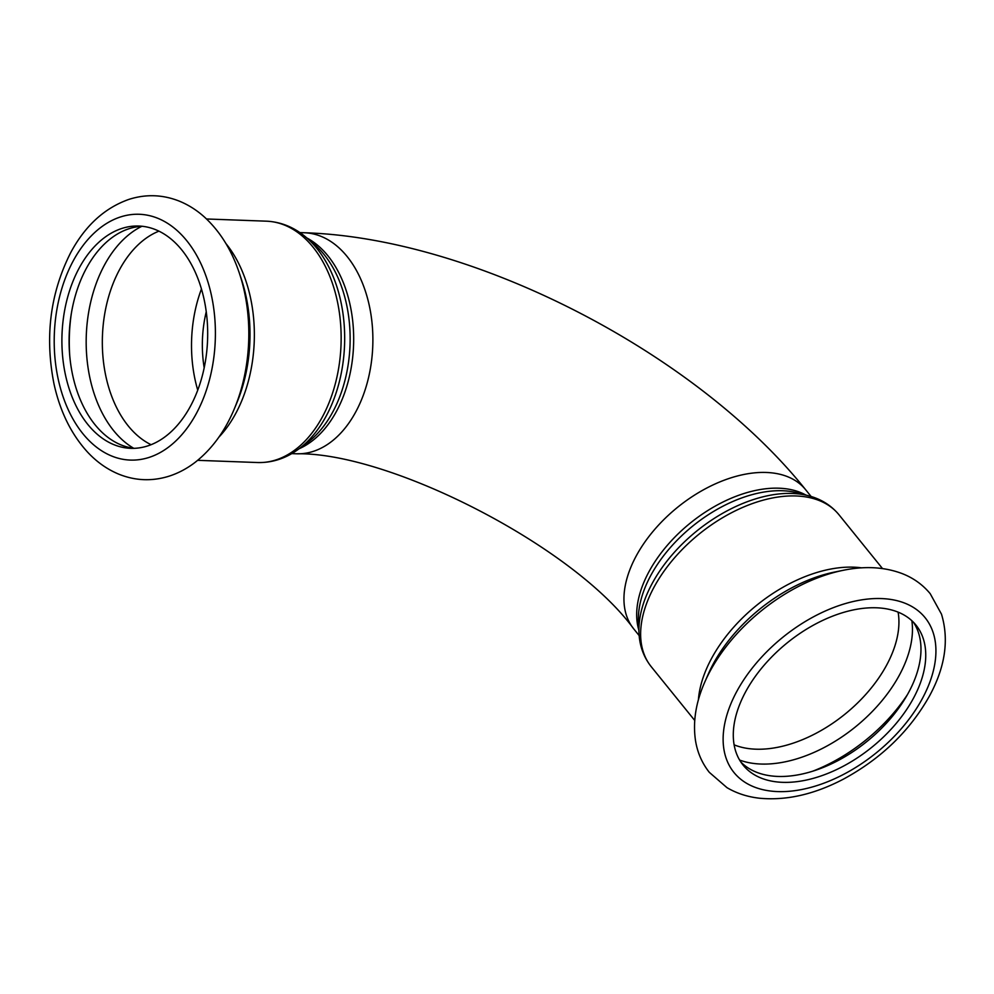 <?xml version="1.0" encoding="UTF-8"?>
<svg xmlns="http://www.w3.org/2000/svg" width="994" height="994" viewBox="0 0 994 994"><rect width="100%" height="100%" fill="white"/><g stroke="black" fill="none" stroke-linecap="round" stroke-linejoin="round"><path stroke-width="1.49" d="M201.459 288.968A111.229 72.835 -87.9 0 0 197.744 390.157M206.255 311.718A94.703 62.013 -87.9 0 0 204.192 367.83M142.477 226.297A111.229 72.835 -87.9 0 0 86.254 268.542A111.229 72.835 -87.9 0 0 74.364 382.218A111.229 72.835 -87.9 0 0 134.314 448.331M79.06 268.281A111.229 72.835 -87.9 0 0 67.853 384.454A111.229 72.835 -87.9 0 0 130.711 448.331A111.229 72.835 -87.9 0 0 207.572 339.861A111.229 72.835 -87.9 0 0 138.874 226.036A111.229 72.835 -87.9 0 0 79.06 268.281M913.461 622.281A111.229 67.207 -39 0 1 908.74 692.246A111.229 67.207 -39 0 1 824.796 766.796A111.229 67.207 -39 0 1 740.779 761.951M913.511 698.148A111.229 67.207 -39 0 1 826.846 773.804A111.229 67.207 -39 0 1 743.04 765.02A111.229 67.207 -39 0 1 787.248 642.82A111.229 67.207 -39 0 1 915.983 625.114A111.229 67.207 -39 0 1 913.511 698.148M306.922 442.976A112.086 73.394 -87.9 0 0 350.025 345.092A112.086 73.394 -87.9 0 0 314.228 244.3L306.463 237.653A119.268 78.091 92.1 0 1 344.558 344.893A119.268 78.091 92.1 0 1 298.697 449.039L306.922 442.976M306.811 237.951A110.582 72.413 92.1 0 1 353.566 345.216A110.582 72.413 92.1 0 1 299.07 448.766M811.116 496.491L805.612 489.682C696.148 352.895 474.076 237.889 304.462 232.758A110.582 72.413 92.1 0 1 347.117 256.514A110.582 72.413 92.1 0 1 367.768 380.777A110.582 72.413 92.1 0 1 296.349 453.786L291.751 453.612M298.697 449.039C285.986 458.408 272.269 462.906 257.57 462.533A120.759 79.073 -87.9 0 0 341.029 344.756A120.759 79.073 -87.9 0 0 266.429 221.177C281.128 221.886 294.472 227.377 306.463 237.653M218.804 437.248A120.759 79.073 -87.9 0 0 225.924 243.555M234.249 409.031A136.464 89.361 -87.9 0 0 239.243 272.828C231.515 249.829 219.91 231.229 204.429 217.04C196.65 210.045 188.152 204.702 178.932 200.987C162.507 194.563 145.869 194.016 129.034 199.347C104.643 207.92 85.235 225.638 70.773 252.488C50.259 292.932 44.668 336.73 53.987 383.858C59.975 411.143 70.984 433.707 87.037 451.537C96.393 461.738 107.029 469.305 118.932 474.225C135.333 480.785 151.97 481.456 168.831 476.25C178.299 473.231 187.158 468.509 195.433 462.111C211.908 449.089 224.855 431.396 234.249 409.031L236.721 403.129A124.486 81.508 -87.9 0 0 241.281 278.892L239.243 272.828M73.171 261A122.983 80.526 -87.9 0 0 120.622 458.83A122.983 80.526 -87.9 0 0 210.604 291.727A122.983 80.526 -87.9 0 0 73.171 261M158.928 231.155A111.229 72.835 -87.9 0 0 119.479 269.772A111.229 72.835 -87.9 0 0 151.088 444.703M141.782 226.334A117.739 77.097 -87.9 0 0 104.333 265.299A117.739 77.097 -87.9 0 0 133.631 448.244M71.27 313.992A129.729 84.95 -87.9 0 0 69.742 355.653M638.446 621.859A112.086 67.729 -39 0 1 692.768 526.025A112.086 67.729 -39 0 1 797.834 492.925L808.582 495.77A119.268 72.065 141 0 0 696.794 530.995A119.268 72.065 141 0 0 638.98 632.954L638.446 621.859M805.836 495.037A110.582 66.822 141 0 0 690.345 523.03A110.582 66.822 141 0 0 638.844 630.121M805.612 489.682A110.582 66.822 141 0 0 766.349 472.473A110.582 66.822 141 0 0 653.853 530.411A110.582 66.822 141 0 0 633.65 628.78L639.154 635.588M694.731 720.451L651.219 666.676A120.759 72.972 -39 0 1 699.217 534.002A120.759 72.972 -39 0 1 838.998 514.78C831.245 505.412 821.106 499.063 808.582 495.77M698.384 699.938A120.759 72.972 -39 0 1 756.794 605.184A120.759 72.972 -39 0 1 861.661 567.86M704.709 682.232A136.464 82.452 -39 0 1 843.036 570.345C864.705 565.847 884.411 566.928 902.154 573.588C913.399 577.974 922.755 584.683 930.21 593.691L941.492 614.168C949.183 639.726 945.232 666.899 929.626 695.713C909.908 730.863 881.144 758.683 843.334 779.184C814.359 794.355 786.54 800.704 759.863 798.257C747.749 796.952 736.79 793.423 726.999 787.67L709.331 772.363C702.075 763.193 697.477 752.644 695.527 740.729C692.731 721.992 695.788 702.497 704.709 682.232L708.237 674.168A124.486 75.221 -39 0 1 834.413 572.097L843.036 570.345M922.395 698.484A122.983 74.314 -39 0 1 738.082 776.923A122.983 74.314 -39 0 1 828.052 609.807A122.983 74.314 -39 0 1 922.395 698.484M898.104 612.155A111.229 67.207 -39 0 1 886.698 664.998A111.229 67.207 -39 0 1 734.094 744.829M911.858 620.728A117.739 71.146 -39 0 1 899.495 674.926A117.739 71.146 -39 0 1 739.598 760.062M907.41 694.657A129.729 78.389 -39 0 1 812.831 771.158M304.462 232.758L299.865 232.584M266.429 221.177L206.528 218.978M257.57 462.533L197.657 460.334M651.219 666.676C643.677 657.133 639.589 645.901 638.98 632.954M882.498 568.568L838.998 514.78M296.349 453.786C388.592 451.785 573.215 545.768 633.65 628.78"/></g></svg>
